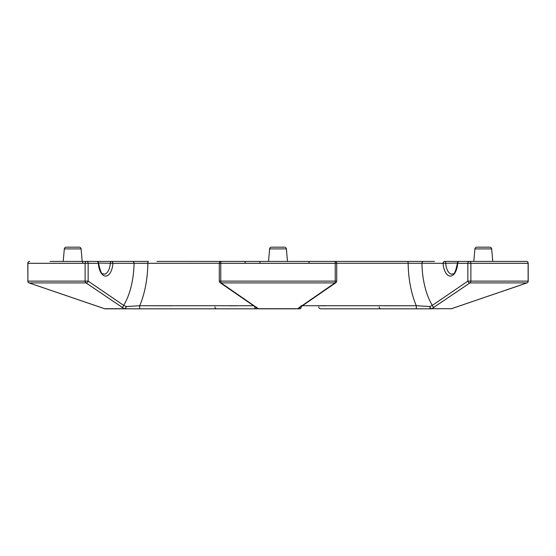 <?xml version="1.0" encoding="UTF-8"?>
<svg xmlns="http://www.w3.org/2000/svg" width="556" height="556" viewBox="0 0 556 556"><rect width="100%" height="100%" fill="white"/><g stroke="black" fill="none" stroke-linecap="round" stroke-linejoin="round"><path stroke-width="0.83" d="M372.284 261.403L373.764 261.403M206.561 261.403L214.546 261.403M218.425 261.403L207.742 261.403M300.9 305.724L416.27 305.724L429.871 306.509L432.318 305.376L467.846 281.121L528.117 281.121L528.117 263.301L470.883 263.301L470.883 281.121A1.897 1.397 90 0 1 469.966 282.907A1.897 1.55 -124.8 0 1 467.846 281.121L467.846 263.301L457.657 263.301A14.699 7.346 90 0 1 450.367 276.103A14.699 7.346 90 0 1 443.083 263.301L408.146 263.252A1.897 0.563 -90 0 0 407.576 261.403L268.52 261.403L269.611 248.914A1.897 1.897 0 0 1 271.502 247.184L284.498 247.184L271.502 247.184M268.256 261.403L256.497 261.403M299.503 261.403L325.051 261.403M341.453 261.403L349.439 261.403M220.225 261.403L223.345 261.403M464.712 261.403L472.079 261.403M83.921 261.403L61.48 261.403L83.921 261.403M288.905 261.403L287.48 261.403L286.389 248.914A1.897 1.897 0 0 0 284.498 247.184M407.576 261.403L434.486 261.403M474.08 261.403L475.45 261.403M459.298 261.403A1.897 1.897 0 0 0 457.407 263.183L457.657 263.301A1.897 1.64 -90 0 1 459.298 261.403L526.303 261.403A1.897 1.897 0 0 1 528.2 263.301L528.117 263.301A1.897 1.807 -90 0 0 526.303 261.403M457.421 263.058L443.083 263.301A1.897 1.64 -90 0 1 444.724 261.403L459.506 261.403M505.925 261.403L502.089 261.403M219.106 261.403L214.866 261.403M194.35 261.403L181.416 261.403M178.406 261.403L172.513 261.403M156.952 261.403L264.51 261.403M53.911 261.403L50.075 261.403L53.911 261.403M219.286 263.259L112.917 263.301A14.699 7.346 -90 0 1 105.633 276.103A14.699 7.346 -90 0 1 98.342 263.301L98.593 263.183A1.897 1.897 0 0 0 96.702 261.403L50.075 261.403M79.223 261.403L91.288 261.403L79.223 261.403M27.8 263.301L88.154 263.301L88.154 281.121L123.682 305.376L126.129 306.509A1.897 1.237 116.6 0 1 124.217 308.705L86.034 282.907L29.072 282.914A1.897 1.807 90 0 1 27.883 281.121L27.8 263.301A1.897 1.897 0 0 1 29.697 261.403A1.897 1.807 90 0 0 27.883 263.301L27.883 281.121L85.117 281.121L85.117 263.301A1.897 1.397 90 0 1 86.514 261.403A1.897 1.64 90 0 1 88.154 263.301L98.342 263.301A1.897 1.64 90 0 0 96.702 261.403L134.934 261.403M98.593 263.183C101.644 278.25 103.277 272.475 103.986 274.205A12.802 6.401 90 0 0 110.331 263.058A1.897 0.945 -90 0 1 111.276 261.403L148.424 261.403A1.897 0.563 90 0 0 147.854 263.252A68.457 34.229 -90 0 1 139.73 305.724L253.738 305.73M262.098 261.403L260.729 261.403A1.897 0.945 -90 0 0 259.791 263.058M221.184 261.403L334.816 261.403A1.897 1.897 0 0 1 336.714 263.301L220.774 263.301L220.774 281.121L219.286 281.121L219.286 263.301L220.774 263.301A1.897 0.417 90 0 1 221.184 261.403A1.897 1.897 0 0 0 219.286 263.301M81.093 248.914L64.315 248.914A1.897 1.897 0 0 1 66.206 247.184L79.202 247.184A1.897 1.897 0 0 1 81.093 248.914L82.184 261.403M64.315 248.914L63.224 261.403M491.685 248.914L474.907 248.914A1.897 1.897 0 0 1 476.798 247.184L489.794 247.184A1.897 1.897 0 0 1 491.685 248.914L492.776 261.403M474.907 248.914L473.816 261.403M254.836 306.405A1.897 1.376 90 0 0 256.163 308.816L105.431 308.816M451.597 308.649A1.897 0.493 -110.6 0 1 451.541 308.698A1.897 0.493 -110.6 0 1 451.465 308.705L526.921 282.907L469.966 282.907L431.783 308.705A1.897 1.536 90 0 1 431.254 308.816L320.673 308.816A1.897 1.897 0 0 1 318.776 306.919M428.683 308.816L408.153 308.816M437.767 308.816C425.125 308.816 425.125 308.816 437.767 308.816M301.164 306.405A1.897 1.376 90 0 1 299.837 308.816L297.543 308.816M296.417 308.816L258.457 308.816M127.317 308.816L127.692 308.816M147.847 308.816L155.52 308.816M216.84 308.816A1.897 1.897 0 0 1 214.943 306.919A1.897 1.897 0 0 0 216.84 308.816L226.278 308.816M256.163 308.816L257.046 308.816M329.722 308.816L349.55 308.816M335.893 282.677A1.897 1.897 0 0 0 336.714 281.121L220.774 281.121A1.897 0.417 90 0 0 221.045 282.907L258.311 308.705L297.689 308.705L334.955 282.907A1.897 1.55 -124.8 0 0 335.893 282.677L299.197 307.975A1.897 1.731 -146.3 0 1 297.689 308.705L258.311 308.705A1.897 1.731 146.3 0 1 256.803 307.975L256.803 307.975A1.897 1.897 0 0 0 258.38 308.816A1.897 1.8 -90 0 1 257.379 308.497M381.075 308.816A1.897 1.897 0 0 1 379.178 306.919A1.897 1.897 0 0 0 381.075 308.816M79.202 247.184L66.206 247.184M27.8 281.121A1.897 1.897 0 0 0 29.072 282.914L104.535 308.705A1.897 0.493 110.6 0 1 104.459 308.698A1.897 1.897 0 0 0 105.126 308.816A1.897 1.731 90 0 1 104.535 308.705L124.217 308.705A1.897 1.536 90 0 0 124.746 308.816A1.897 1.418 90 0 0 125.051 308.775A1.897 1.418 90 0 0 126.129 306.509L139.73 305.724A1.897 0.445 90 0 0 139.674 307.732A1.897 0.445 90 0 0 140.077 308.816M88.154 281.121A1.897 1.55 124.8 0 1 86.034 282.907A1.897 1.397 90 0 1 85.117 281.121L88.154 281.121M132.418 261.403A1.897 1.64 90 0 1 134.059 263.301A56.893 28.446 90 0 1 123.682 305.376A1.897 1.557 123.7 0 1 121.514 307.162M140.487 263.266L147.854 263.252M237.224 305.779L229.85 305.793M172.068 305.793L139.73 305.724M334.816 261.403A1.897 0.417 90 0 1 335.226 263.301L335.226 281.121A1.897 0.417 90 0 1 334.955 282.907L221.045 282.907A1.897 1.55 124.8 0 1 220.106 282.677L256.803 307.975M256.643 307.162A1.897 1.557 123.7 0 1 255.663 306.954M415.923 308.816A1.897 0.445 90 0 0 416.326 307.732A1.897 0.445 90 0 0 416.27 305.724A68.457 34.229 90 0 1 408.146 263.252L336.714 263.259M300.337 306.954A1.897 1.557 -123.7 0 1 299.357 307.162M412.413 305.73L384.182 305.793M325.955 305.793L318.776 305.779M408.146 263.252L415.513 263.266M298.621 308.497A1.897 1.8 -90 0 1 297.62 308.816A1.897 1.897 0 0 0 299.197 307.975M434.486 307.162A1.897 1.557 -123.7 0 1 432.318 305.376A56.893 28.446 -90 0 1 421.941 263.301A1.897 1.64 -90 0 1 423.582 261.403M431.254 308.816A1.897 1.418 90 0 1 430.949 308.775A1.897 1.418 90 0 1 429.871 306.509A1.897 1.237 -116.6 0 0 431.783 308.705L451.465 308.705A1.897 1.731 90 0 1 450.874 308.816A1.897 1.897 0 0 0 451.541 308.698L526.928 282.914A1.897 1.897 0 0 0 528.2 281.121L528.117 281.121A1.897 1.807 90 0 1 526.921 282.907L505.626 290.267M470.883 263.301A1.897 1.397 -90 0 0 469.486 261.403A1.897 1.64 -90 0 0 467.846 263.301L470.883 263.301M286.389 248.914L269.611 248.914M111.276 261.403A1.897 1.64 90 0 1 112.917 263.301L98.579 263.058M82.858 263.058A1.897 0.945 90 0 0 81.92 261.403M308.907 263.058A1.897 0.945 90 0 1 309.845 261.403M245.947 261.403A1.897 0.945 90 0 0 245.008 263.058M444.724 261.403A1.897 0.945 90 0 1 445.669 263.058A12.802 6.401 -90 0 0 452.014 274.205C452.723 272.475 454.356 278.25 457.407 263.183M29.072 282.914L100.149 307.176M219.286 281.121A1.897 1.897 0 0 0 220.106 282.677M336.714 281.121L336.714 263.301M528.2 281.121L528.2 263.301M455.85 307.176L451.541 308.698"/></g></svg>
